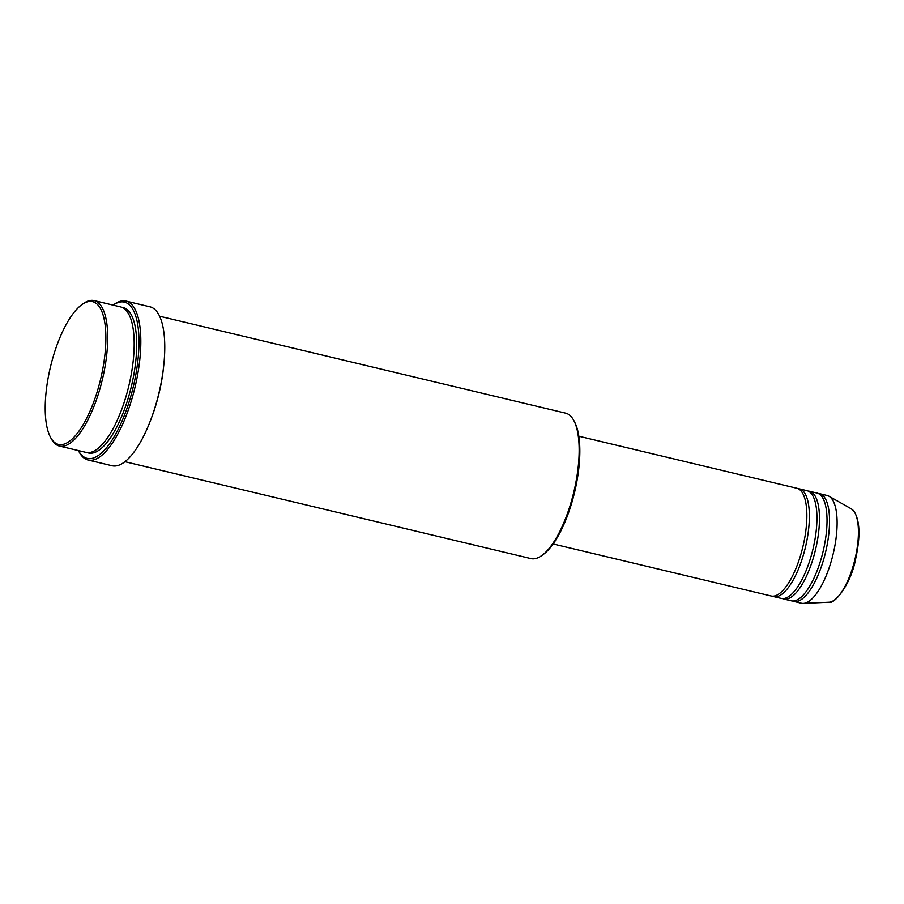 <?xml version="1.0" encoding="UTF-8"?>
<svg xmlns="http://www.w3.org/2000/svg" width="904" height="904" viewBox="0 0 904 904"><rect width="100%" height="100%" fill="white"/><g stroke="black" fill="none" stroke-linecap="round" stroke-linejoin="round"><path stroke-width="1.36" d="M553.124 543.959L771.112 595.985A55.381 19.481 -76.6 0 0 801.226 553.124A55.381 19.481 -76.6 0 0 801 490.917A55.381 19.481 -76.6 0 0 796.831 488.25L578.842 436.225M772.4 596.165A55.381 19.481 -76.6 0 0 773.632 596.583A55.381 19.481 -76.6 0 0 803.746 553.723A55.381 19.481 -76.6 0 0 803.52 491.516A55.381 19.481 -76.6 0 0 799.351 488.849A55.381 19.481 -76.6 0 0 798.062 488.668M773.632 596.583L781.203 598.391A55.381 19.481 -76.6 0 0 811.306 555.531A55.381 19.481 -76.6 0 0 811.091 493.324A55.381 19.481 -76.6 0 0 806.91 490.657L799.351 488.849M782.491 598.572A55.381 19.481 -76.6 0 0 783.723 598.99A55.381 19.481 -76.6 0 0 813.837 556.129A55.381 19.481 -76.6 0 0 813.611 493.923A55.381 19.481 -76.6 0 0 809.43 491.256A55.381 19.481 -76.6 0 0 808.142 491.075M783.723 598.99L791.282 600.798A55.381 19.481 -76.6 0 0 821.397 557.938A55.381 19.481 -76.6 0 0 821.171 495.731A55.381 19.481 -76.6 0 0 816.99 493.064L809.43 491.256M792.571 600.979A55.381 19.481 -76.6 0 0 793.802 601.397A55.381 19.481 -76.6 0 0 823.917 558.536A55.381 19.481 -76.6 0 0 823.691 496.33A55.381 19.481 -76.6 0 0 819.521 493.663A55.381 19.481 -76.6 0 0 818.222 493.482M98.118 305.19A73.382 25.82 -76.6 0 0 81.891 304.648A73.382 25.82 -76.6 0 0 50.432 367.047A73.382 25.82 -76.6 0 0 50.319 436.926A73.382 25.82 -76.6 0 0 52.974 440.881A73.382 25.82 -76.6 0 0 95.824 395.997A73.382 25.82 -76.6 0 0 98.118 305.19M81.891 304.648L83.27 303.654A74.761 26.306 103.4 0 1 94.163 300.614A74.761 26.306 103.4 0 1 99.802 304.219A74.761 26.306 103.4 0 1 100.107 388.2A74.761 26.306 103.4 0 1 59.449 446.056A74.761 26.306 103.4 0 1 53.811 442.463A74.761 26.306 103.4 0 1 51.11 438.429L50.319 436.926M124.91 461.684L530.897 558.57A74.761 26.306 -76.6 0 0 541.778 555.542A74.761 26.306 -76.6 0 0 573.837 491.957A74.761 26.306 -76.6 0 0 573.95 420.767A74.761 26.306 -76.6 0 0 571.238 416.733A74.761 26.306 -76.6 0 0 565.599 413.139L159.624 316.242M130.492 306.015A80.298 28.25 -76.6 0 0 113.124 305.145L114.119 304.422A81.688 28.736 103.4 0 1 126.018 301.1A81.688 28.736 103.4 0 1 132.176 305.032A81.688 28.736 103.4 0 1 132.515 396.788A81.688 28.736 103.4 0 1 88.095 460.012A81.688 28.736 103.4 0 1 81.936 456.079A81.688 28.736 103.4 0 1 78.976 451.672L78.411 450.576A80.298 28.25 -76.6 0 0 81.1 454.497A80.298 28.25 -76.6 0 0 127.995 405.387A80.298 28.25 -76.6 0 0 130.492 306.015M59.449 446.056L85.925 452.373A74.761 26.306 -76.6 0 0 126.571 394.517A74.761 26.306 -76.6 0 0 126.266 310.535A74.761 26.306 -76.6 0 0 120.627 306.931L94.163 300.614M151.217 418.575A74.761 26.306 -76.6 0 0 163.624 366.583M88.095 460.012L112.039 465.729A81.688 28.736 -76.6 0 0 156.46 402.506A81.688 28.736 -76.6 0 0 156.132 310.75A81.688 28.736 -76.6 0 0 149.974 306.818L126.018 301.1M793.802 601.397L801.362 603.205A55.381 19.481 -76.6 0 0 803.34 603.386A55.381 19.481 -76.6 0 0 832.222 557.666A55.381 19.481 -76.6 0 0 831.251 498.138A55.381 19.481 -76.6 0 0 828.923 496.194A55.381 19.481 -76.6 0 0 827.081 495.471L819.521 493.663M573.95 420.767L574.729 422.27A73.382 25.82 103.4 0 1 574.616 492.149A73.382 25.82 103.4 0 1 543.157 554.547L541.778 555.542M853.331 510.534A48.24 16.973 -76.6 0 0 851.308 508.85L853.636 510.771C860.009 520.071 860.642 536.253 855.546 559.327C850.879 584.707 833.838 604.878 829.024 602.2A48.24 16.973 -76.6 0 0 854.167 562.378A48.24 16.973 -76.6 0 0 853.331 510.534M121.87 307.326A74.761 26.306 103.4 0 1 128.786 311.134A74.761 26.306 103.4 0 1 128.583 396.867A74.761 26.306 103.4 0 1 87.202 452.588M851.308 508.85L828.923 496.194M829.024 602.2L803.34 603.386"/></g></svg>
